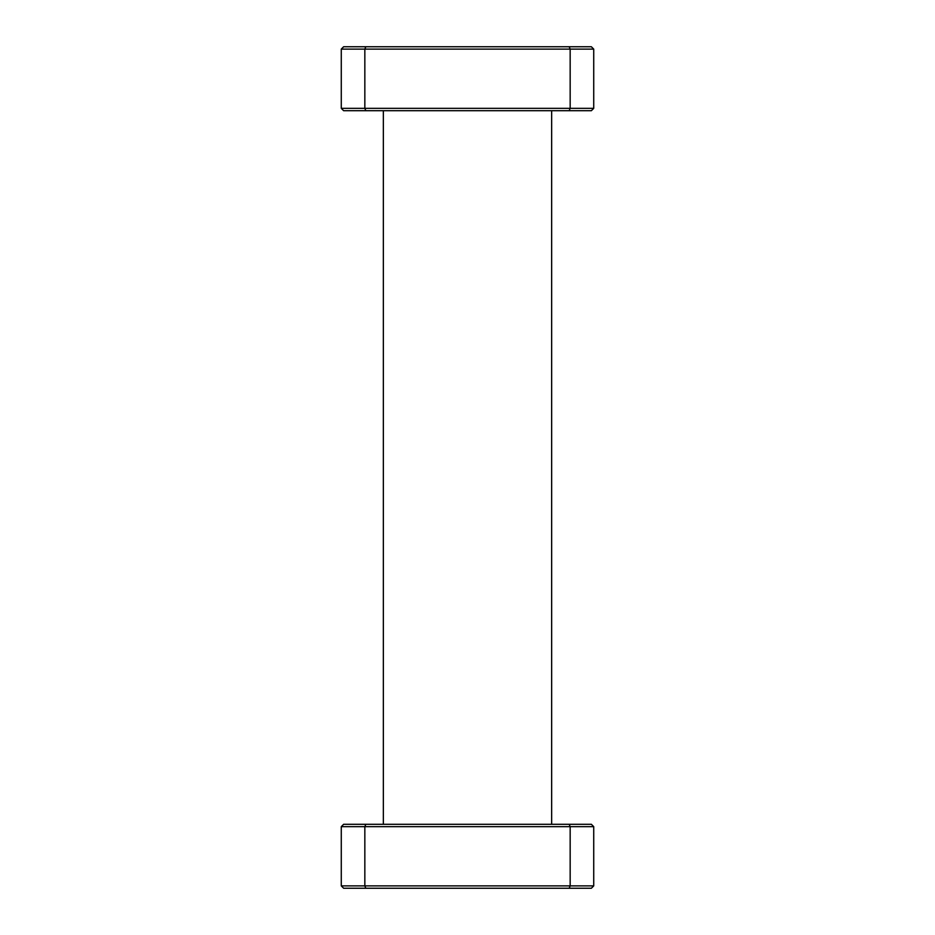 <?xml version="1.0" encoding="UTF-8"?>
<svg xmlns="http://www.w3.org/2000/svg" width="935" height="935" viewBox="0 0 935 935"><rect width="100%" height="100%" fill="white"/><g stroke="black" fill="none" stroke-linecap="round" stroke-linejoin="round"><path stroke-width="1.4" d="M569.181 46.75L570.163 49.111L341.275 49.111L343.636 46.75L365.819 46.75L364.837 49.111L364.837 108.343L593.725 108.343L591.364 110.704L569.181 110.704L570.163 108.343L570.163 49.111L593.725 49.111L591.364 46.75L365.819 46.75M365.819 110.704L364.837 108.343L341.275 108.343L343.636 110.704L569.181 110.704M593.725 49.111L593.725 108.343M341.275 108.343L341.275 49.111M365.819 888.25L364.837 885.889L593.725 885.889L591.364 888.25L569.181 888.25L570.163 885.889L570.163 826.657L341.275 826.657L343.636 824.296L365.819 824.296L364.837 826.657L364.837 885.889L341.275 885.889L343.636 888.25L569.181 888.25M569.181 824.296L570.163 826.657L593.725 826.657L591.364 824.296L365.819 824.296M341.275 885.889L341.275 826.657M593.725 826.657L593.725 885.889M383.35 110.704L383.35 824.296M551.65 110.704L551.65 824.296"/></g></svg>
